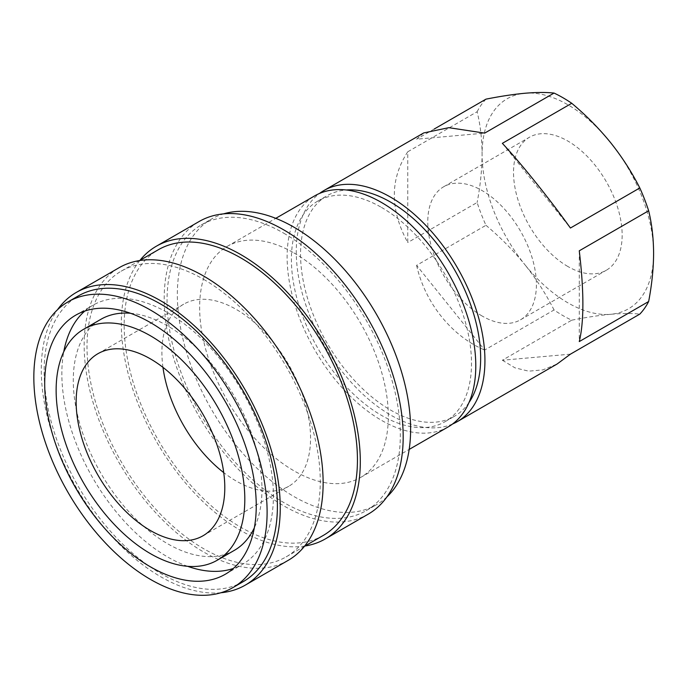 <?xml version="1.0" encoding="UTF-8"?>
<svg xmlns="http://www.w3.org/2000/svg" width="688" height="688" viewBox="0 0 688 688"><rect width="100%" height="100%" fill="white"/><g stroke="black" fill="none" stroke-linecap="round" stroke-linejoin="round"><path stroke-width="0.52" stroke-dasharray="3.44 2.58" d="M567.841 266.488A76.815 44.35 60 0 1 517.66 198.798A76.815 44.35 60 0 1 529.433 137.247A76.815 44.35 60 0 1 567.841 141.049A76.815 44.35 60 0 1 618.022 208.739A76.815 44.35 60 0 1 606.248 270.289A76.815 44.35 60 0 1 567.841 266.488M482.082 315.998A76.815 44.35 60 0 1 431.901 248.308A76.815 44.35 60 0 1 443.674 186.758A76.815 44.35 60 0 1 482.082 190.567A76.815 44.35 60 0 1 532.263 258.249A76.815 44.35 60 0 1 520.489 319.808A76.815 44.35 60 0 1 482.082 315.998M407.752 151.79C389.838 179.267 389.838 209.522 407.752 242.546L407.752 151.79L477.128 111.731C480.336 124.769 481.987 138.942 482.082 154.258A121.286 70.021 60 0 1 524.961 93.25A121.286 70.021 60 0 1 567.841 104.739A121.286 70.021 60 0 1 610.72 142.769A121.286 70.021 60 0 1 653.6 253.279A121.286 70.021 60 0 1 610.72 314.287C622.124 313.307 631.816 313.246 639.806 314.106M162.961 367.34A105.109 60.69 60 0 1 183.679 304.191A105.109 60.69 60 0 1 236.233 309.394A105.109 60.69 60 0 1 304.904 402.024A105.109 60.69 60 0 1 288.788 486.253A105.109 60.69 60 0 1 236.233 481.041A105.109 60.69 60 0 1 223.738 472.613M130.471 313.255A133.412 77.022 60 0 1 167.623 325.897A133.412 77.022 60 0 1 254.336 527.799M234.333 550.366A133.412 77.022 60 0 1 167.623 543.761A133.412 77.022 60 0 1 80.47 426.199A133.412 77.022 60 0 1 100.921 319.292M187.635 566.31A149.58 86.361 60 0 1 167.623 556.962A149.58 86.361 60 0 1 63.76 351.766M84.753 311.096A149.58 86.361 60 0 1 92.837 305.291A149.58 86.361 60 0 1 167.623 312.696A149.58 86.361 60 0 1 265.344 444.508A149.58 86.361 60 0 1 242.417 564.375A149.58 86.361 60 0 1 233.344 568.469M243.234 581.644A164.948 95.228 60 0 1 160.76 573.474A164.948 95.228 60 0 1 53.01 428.117A164.948 95.228 60 0 1 78.294 295.943M220.925 592.746A168.99 97.567 60 0 1 160.76 576.768A168.99 97.567 60 0 1 57.164 447.733A168.99 97.567 60 0 1 57.517 309.72M288.134 560.385A168.99 97.567 60 0 1 203.648 552.017A168.99 97.567 60 0 1 93.25 403.099A168.99 97.567 60 0 1 119.153 267.684M203.648 279.354A164.948 95.228 60 0 1 311.397 424.711A164.948 95.228 60 0 1 286.113 556.884A164.948 95.228 60 0 1 203.648 548.714A164.948 95.228 60 0 1 95.89 403.366A164.948 95.228 60 0 1 121.174 271.192A164.948 95.228 60 0 1 203.648 279.354M323.283 535.427A164.948 95.228 60 0 1 240.809 527.257A164.948 95.228 60 0 1 133.051 381.909A164.948 95.228 60 0 1 158.335 249.735M304.904 546.031A168.99 97.567 60 0 1 240.809 530.56A168.99 97.567 60 0 1 136.069 398.541A168.99 97.567 60 0 1 139.965 260.339M368.183 514.168A168.99 97.567 60 0 1 283.688 505.8A168.99 97.567 60 0 1 173.29 356.891A168.99 97.567 60 0 1 199.193 221.476M283.688 233.146A164.948 95.228 60 0 1 391.446 378.495A164.948 95.228 60 0 1 366.162 510.668A164.948 95.228 60 0 1 283.688 502.498A164.948 95.228 60 0 1 175.93 357.149A164.948 95.228 60 0 1 201.214 224.976A164.948 95.228 60 0 1 283.688 233.146M386.931 496.899A164.948 95.228 60 0 1 376.448 504.725A164.948 95.228 60 0 1 293.982 496.564A164.948 95.228 60 0 1 186.224 351.207A164.948 95.228 60 0 1 211.508 219.033A164.948 95.228 60 0 1 223.531 213.873M293.982 252.952A133.412 77.022 60 0 1 381.135 370.514A133.412 77.022 60 0 1 360.684 477.42A133.412 77.022 60 0 1 293.982 470.816A133.412 77.022 60 0 1 206.821 353.245A133.412 77.022 60 0 1 227.272 246.347A133.412 77.022 60 0 1 293.982 252.952M448.163 426.913A133.412 77.022 60 0 1 381.453 420.308A133.412 77.022 60 0 1 294.301 302.746A133.412 77.022 60 0 1 314.751 195.839M381.453 207.398A127.349 73.521 60 0 1 464.649 319.619A127.349 73.521 60 0 1 445.127 421.667A127.349 73.521 60 0 1 381.453 415.354A127.349 73.521 60 0 1 298.257 303.141A127.349 73.521 60 0 1 317.779 201.094A127.349 73.521 60 0 1 381.453 207.398M468.992 402.532A127.349 73.521 60 0 1 454.278 416.386A127.349 73.521 60 0 1 390.603 410.074A127.349 73.521 60 0 1 307.407 297.852A127.349 73.521 60 0 1 326.929 195.813A127.349 73.521 60 0 1 346.279 189.991M452.575 424.006A133.412 77.022 60 0 1 390.603 415.027A133.412 77.022 60 0 1 304.732 301.636A133.412 77.022 60 0 1 319.481 193.474M570.429 354.157L502.36 360.237L571.737 320.187A133.412 77.022 60 0 1 562.887 315.56A133.412 77.022 60 0 1 554.046 309.97L484.67 350.029L416.601 265.344L485.969 225.294A133.412 77.022 60 0 1 477.128 202.496L407.752 242.546M502.36 360.237L514.968 367.839L528.702 371.167L542.961 369.869L557.125 364.004M423.713 132.93L416.601 139.2L484.67 133.119M434.18 129.052L416.601 139.2M477.128 111.731A133.412 77.022 60 0 1 485.969 99.149M416.601 265.344C424.926 302.789 451.87 336.312 484.67 350.029M502.36 143.336L570.429 228.02M579.27 250.81L579.27 341.575M571.737 320.187C586.176 317.323 599.171 315.353 610.72 314.287A121.286 70.021 60 0 1 524.961 264.777C536.365 279.113 546.057 294.18 554.046 309.97M485.969 225.294C500.417 237.394 513.411 250.561 524.961 264.777A121.286 70.021 60 0 1 482.082 154.258C482.004 169.558 480.353 185.64 477.128 202.496M443.674 186.758L529.433 137.247M97.92 353.701L183.679 304.191M75.68 315.19L92.837 305.291M286.113 556.884L304.492 546.281M366.162 510.668L376.448 504.725M360.684 477.42L409.179 449.419M445.127 421.667L454.278 416.386M317.779 201.094L326.929 195.813M227.272 246.347L275.768 218.345M201.214 224.976L211.508 219.033M121.174 271.192L139.544 260.58M225.26 574.274L242.417 564.375M203.029 535.763L288.788 486.253M520.489 319.808L606.248 270.289"/><path stroke-width="1.03" d="M319.481 193.474A133.412 77.022 60 0 1 323.893 190.559L423.713 132.93L448.834 127.676L484.67 133.119L554.046 93.069A133.412 77.022 60 0 1 562.887 97.696A133.412 77.022 60 0 1 571.737 103.286L502.36 143.336C522.046 164.621 548.99 198.144 570.429 228.02L639.806 187.962A133.412 77.022 60 0 1 648.646 210.76L579.27 250.81C584.078 291.411 584.078 321.666 579.27 341.575L648.646 301.525A133.412 77.022 60 0 1 639.806 314.106L570.429 354.157L557.125 364.004L457.305 421.632A133.412 77.022 60 0 1 452.575 424.006M639.806 187.962C631.799 172.138 622.107 157.07 610.72 142.769C599.145 128.518 586.15 115.36 571.737 103.286M223.738 472.613A105.109 60.69 60 0 1 162.961 367.34M150.474 530.56A105.109 60.69 60 0 1 81.803 437.929A105.109 60.69 60 0 1 97.92 353.701A105.109 60.69 60 0 1 150.474 358.912A105.109 60.69 60 0 1 219.137 451.534A105.109 60.69 60 0 1 203.029 535.763A105.109 60.69 60 0 1 150.474 530.56M150.474 335.804A133.412 77.022 60 0 1 237.627 453.366A133.412 77.022 60 0 1 217.176 560.273A133.412 77.022 60 0 1 150.474 553.668A133.412 77.022 60 0 1 63.313 436.097A133.412 77.022 60 0 1 83.764 329.199A133.412 77.022 60 0 1 150.474 335.804M254.336 527.799A133.412 77.022 60 0 1 234.333 550.366L217.176 560.273M63.76 351.766A149.58 86.361 60 0 1 84.753 311.096M150.474 566.869A149.58 86.361 60 0 1 52.752 435.057A149.58 86.361 60 0 1 75.68 315.19A149.58 86.361 60 0 1 150.474 322.603A149.58 86.361 60 0 1 248.196 454.415A149.58 86.361 60 0 1 225.26 574.274A149.58 86.361 60 0 1 150.474 566.869M150.474 310.056A164.948 95.228 60 0 1 258.232 455.404A164.948 95.228 60 0 1 232.948 587.578A164.948 95.228 60 0 1 150.474 579.416A164.948 95.228 60 0 1 42.716 434.059A164.948 95.228 60 0 1 68 301.886A164.948 95.228 60 0 1 150.474 310.056M68 301.886L78.294 295.943A164.948 95.228 60 0 1 160.76 304.113A164.948 95.228 60 0 1 268.518 449.47A164.948 95.228 60 0 1 243.234 581.644L232.948 587.578M57.517 309.72A168.99 97.567 60 0 1 76.273 292.443A168.99 97.567 60 0 1 160.76 300.811A168.99 97.567 60 0 1 271.158 449.728A168.99 97.567 60 0 1 245.255 585.144A168.99 97.567 60 0 1 220.925 592.746M76.273 292.443L119.153 267.684A168.99 97.567 60 0 1 203.648 276.06A168.99 97.567 60 0 1 314.038 424.969A168.99 97.567 60 0 1 288.134 560.385L245.255 585.144M139.544 260.58L158.335 249.735A164.948 95.228 60 0 1 240.809 257.905A164.948 95.228 60 0 1 348.567 403.254A164.948 95.228 60 0 1 323.283 535.427L304.492 546.281M139.965 260.339A168.99 97.567 60 0 1 156.314 246.235A168.99 97.567 60 0 1 240.809 254.603A168.99 97.567 60 0 1 351.207 403.512A168.99 97.567 60 0 1 325.304 538.928A168.99 97.567 60 0 1 304.904 546.031M156.314 246.235L199.193 221.476A168.99 97.567 60 0 1 283.688 229.844A168.99 97.567 60 0 1 394.086 378.761A168.99 97.567 60 0 1 368.183 514.168L325.304 538.928M223.531 213.873A164.948 95.228 60 0 1 293.982 227.203A164.948 95.228 60 0 1 398.429 362.258A164.948 95.228 60 0 1 386.931 496.899M275.768 218.345L314.751 195.839A133.412 77.022 60 0 1 381.453 202.444A133.412 77.022 60 0 1 468.605 320.015A133.412 77.022 60 0 1 448.163 426.913L409.179 449.419M346.279 189.991A127.349 73.521 60 0 1 390.603 202.117A127.349 73.521 60 0 1 468.992 402.532M323.893 190.559A133.412 77.022 60 0 1 390.603 197.164A133.412 77.022 60 0 1 477.756 314.734A133.412 77.022 60 0 1 457.305 421.632M554.046 93.069C546.04 92.218 536.348 92.278 524.961 93.25C513.386 94.325 500.391 96.294 485.969 99.149L434.18 129.052M648.646 301.525C651.871 284.66 653.523 268.587 653.6 253.279C653.505 237.971 651.854 223.798 648.646 210.76M233.344 568.469A149.58 86.361 60 0 1 187.635 566.31M83.764 329.199L100.921 319.292A133.412 77.022 60 0 1 130.471 313.255"/></g></svg>
